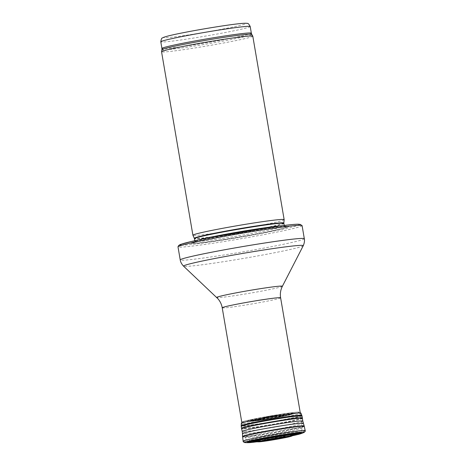 <?xml version="1.0" encoding="UTF-8"?>
<svg xmlns="http://www.w3.org/2000/svg" width="466" height="466" viewBox="0 0 466 466"><rect width="100%" height="100%" fill="white"/><g stroke="black" fill="none" stroke-linecap="round" stroke-linejoin="round"><path stroke-width="0.35" stroke-dasharray="2.33 1.75" d="M252.793 36.167A46.285 1.928 -9.7 0 1 207.498 45.872A46.285 1.928 -9.7 0 1 161.551 51.767M284.155 219.661A46.285 1.928 -9.7 0 1 238.86 229.336A46.285 1.928 -9.7 0 1 192.918 235.254M288.792 226.15A49.984 2.085 -9.7 0 1 286.934 227.297A49.984 2.085 -9.7 0 1 240.13 236.786A49.984 2.085 -9.7 0 1 192.837 243.38A49.984 2.085 -9.7 0 1 229.709 234.381A49.984 2.085 -9.7 0 1 288.792 226.15M302.085 225.631A62.945 2.621 -9.7 0 1 240.479 238.819A62.945 2.621 -9.7 0 1 177.995 246.84M300.611 415.62A29.62 1.235 -9.7 0 1 300.768 415.713L300.768 415.713A29.62 1.235 -9.7 0 1 271.777 421.922A29.62 1.235 -9.7 0 1 242.372 425.697L242.372 425.697A29.62 1.235 -9.7 0 1 269.96 419.726A29.62 1.235 -9.7 0 1 300.611 415.62M270.711 437.894L277.969 436.601L270.711 437.894M256.271 441.279A18.553 0.775 170.3 0 0 256.358 441.325A18.553 0.775 170.3 0 0 256.37 441.325A18.553 0.775 170.3 0 0 257.016 441.354A18.553 0.775 170.3 0 0 274.678 438.902A18.553 0.775 170.3 0 0 292.153 435.349A18.553 0.775 170.3 0 0 292.834 435.028M258.578 420.07A12.757 0.53 -9.7 0 1 263.401 418.765A12.757 0.53 -9.7 0 1 278.633 416.161A12.757 0.53 -9.7 0 1 283.462 415.87A12.757 0.53 -9.7 0 1 271.177 418.404A12.757 0.53 -9.7 0 1 258.747 420.093A12.757 0.53 -9.7 0 1 258.583 420.076A12.757 0.53 -9.7 0 1 258.578 420.07M250.207 26.527A45.359 1.893 -9.7 0 1 205.815 36.033A45.359 1.893 -9.7 0 1 160.787 41.812M245.716 23.376A41.655 1.736 170.3 0 0 180.791 33.208A41.655 1.736 170.3 0 0 188.118 34.991A41.655 1.736 170.3 0 0 245.716 23.376M251.343 33.179A45.359 1.893 -9.7 0 1 206.956 42.686A45.359 1.893 -9.7 0 1 161.923 48.464M251.768 34.362A45.581 1.899 -9.7 0 1 207.166 43.938A45.581 1.899 -9.7 0 1 161.918 49.716M283.841 223.022A45.406 1.893 -9.7 0 1 239.402 232.517A45.406 1.893 -9.7 0 1 194.334 238.324M283.858 223.389A45.359 1.893 -9.7 0 1 239.466 232.895A45.359 1.893 -9.7 0 1 194.439 238.674M280.078 225.969A45.359 1.893 -9.7 0 1 284.074 225.905A45.359 1.893 -9.7 0 1 284.312 226.051A45.359 1.893 -9.7 0 1 239.92 235.557A45.359 1.893 -9.7 0 1 194.893 241.336A45.359 1.893 -9.7 0 1 198.86 239.856M285.978 227.064A47.043 1.963 -9.7 0 1 284.231 228.142A47.043 1.963 -9.7 0 1 240.182 237.072A47.043 1.963 -9.7 0 1 195.668 243.281A47.043 1.963 -9.7 0 1 230.373 234.806A47.043 1.963 -9.7 0 1 285.978 227.064M298.956 224.367A60.353 2.516 -9.7 0 1 249.951 235.511A60.353 2.516 -9.7 0 1 182.002 245.198M304.321 238.709A62.945 2.621 -9.7 0 1 242.716 251.902A62.945 2.621 -9.7 0 1 180.231 259.923M303.238 245.733A60.726 2.534 -9.7 0 1 243.823 258.374A60.726 2.534 -9.7 0 1 183.581 266.185M282.384 286.287A33.325 1.386 -9.7 0 1 249.782 293.231A33.325 1.386 -9.7 0 1 216.719 297.512M280.614 297.809A29.62 1.235 -9.7 0 1 251.623 304.018A29.62 1.235 -9.7 0 1 222.218 307.787M302.044 427.771A28.979 1.206 -9.7 0 1 302.195 427.864A28.979 1.206 -9.7 0 1 273.833 433.933A28.979 1.206 -9.7 0 1 245.064 437.632A28.979 1.206 -9.7 0 1 272.022 431.796A28.979 1.206 -9.7 0 1 302.044 427.771M299.009 431.86A25.28 1.054 -9.7 0 1 264.047 438.914A25.28 1.054 -9.7 0 1 259.603 437.83A25.28 1.054 -9.7 0 1 299.009 431.86M293.37 434.953A19.869 0.827 -9.7 0 1 274.655 438.762A19.869 0.827 -9.7 0 1 255.741 441.389L281.062 437.557L293.37 434.953M258.147 420.052A13.182 0.548 -9.7 0 1 271.573 417.146A13.182 0.548 -9.7 0 1 283.858 415.707A13.182 0.548 -9.7 0 1 271.165 418.328A13.182 0.548 -9.7 0 1 258.321 420.07A13.182 0.548 -9.7 0 1 258.298 420.07A13.182 0.548 -9.7 0 1 258.147 420.052M257.436 440.172A22.182 0.926 -9.7 0 1 258.356 439.968A22.182 0.926 -9.7 0 1 290.429 434.481A22.182 0.926 -9.7 0 1 291.367 434.37M292.747 435.25A22.182 0.926 -9.7 0 1 256.428 441.453M292.409 435.681A24.937 1.037 -9.7 0 1 256.888 441.756M292.368 435.722A25.321 1.054 -9.7 0 1 282.262 437.714A25.321 1.054 -9.7 0 1 267.135 440.3A25.321 1.054 -9.7 0 1 256.941 441.774M292.322 435.757A27.378 1.142 -9.7 0 1 282.845 437.603A27.378 1.142 -9.7 0 1 266.552 440.387A27.378 1.142 -9.7 0 1 256.999 441.797L292.322 435.757M301.648 433.427A28.007 1.165 -9.7 0 1 274.695 438.995A28.007 1.165 -9.7 0 1 247.423 442.694M303.82 432.547A30.331 1.264 -9.7 0 1 274.625 438.582A30.331 1.264 -9.7 0 1 245.087 442.589M305.183 430.567A31.472 1.311 -9.7 0 1 275.901 436.904A31.472 1.311 -9.7 0 1 243.304 441.273A31.472 1.311 -9.7 0 1 243.141 441.168M304.263 426.314A31.28 1.305 -9.7 0 1 275.161 432.617A31.28 1.305 -9.7 0 1 242.757 436.962A31.28 1.305 -9.7 0 1 242.594 436.858M304.164 425.941A31.245 1.305 -9.7 0 1 275.167 432.227A31.245 1.305 -9.7 0 1 242.734 436.578A31.245 1.305 -9.7 0 1 242.728 436.578A31.245 1.305 -9.7 0 1 242.565 436.473M303.302 423.314A30.838 1.287 -9.7 0 1 274.695 429.512A30.838 1.287 -9.7 0 1 242.675 433.811A30.838 1.287 -9.7 0 1 242.67 433.811A30.838 1.287 -9.7 0 1 242.506 433.706M302.813 421.06A30.739 1.282 -9.7 0 1 274.171 427.246A30.739 1.282 -9.7 0 1 242.384 431.51A30.739 1.282 -9.7 0 1 242.221 431.417M302.516 418.305A30.907 1.287 -9.7 0 1 273.705 424.532A30.907 1.287 -9.7 0 1 241.749 428.819L241.749 428.819A30.907 1.287 -9.7 0 1 241.586 428.72M302.451 417.926A30.907 1.287 -9.7 0 1 273.711 424.147A30.907 1.287 -9.7 0 1 241.685 428.44A30.907 1.287 -9.7 0 1 241.679 428.44A30.907 1.287 -9.7 0 1 241.516 428.341M302.015 415.911A30.82 1.287 -9.7 0 1 273.361 422.109A30.82 1.287 -9.7 0 1 241.423 426.396A30.82 1.287 -9.7 0 1 241.26 426.297M301.828 415.293A30.739 1.282 -9.7 0 1 273.361 421.468A30.739 1.282 -9.7 0 1 241.4 425.761A30.739 1.282 -9.7 0 1 241.394 425.761A30.739 1.282 -9.7 0 1 241.237 425.65M241.516 423.373A30.22 1.258 -9.7 0 1 241.51 423.373A30.22 1.258 -9.7 0 1 241.353 423.268L242.174 421.957C242.279 421.946 241.866 421.707 248.034 420.245L270.28 415.957C281.58 414.006 294.634 412.101 298.607 412.043L299.527 412.09L300.925 413.086A30.22 1.258 -9.7 0 1 272.954 419.15A30.22 1.258 -9.7 0 1 241.516 423.373M242.792 421.998A28.735 1.2 -9.7 0 1 242.774 421.992A28.735 1.2 -9.7 0 1 266.069 416.697A28.735 1.2 -9.7 0 1 298.438 412.078A28.735 1.2 -9.7 0 1 279.676 416.726A28.735 1.2 -9.7 0 1 262.608 419.645A28.735 1.2 -9.7 0 1 242.792 421.998M247.102 421.445A24.401 1.019 -9.7 0 1 247.056 421.439A24.401 1.019 -9.7 0 1 266.814 416.942A24.401 1.019 -9.7 0 1 294.314 413.016A24.401 1.019 -9.7 0 1 278.447 416.953A24.401 1.019 -9.7 0 1 263.838 419.452A24.401 1.019 -9.7 0 1 247.102 421.445M247.481 421.415A24.022 1.002 -9.7 0 1 247.434 421.41A24.022 1.002 -9.7 0 1 273.018 415.928A24.022 1.002 -9.7 0 1 293.772 413.674A24.022 1.002 -9.7 0 1 271.154 418.27A24.022 1.002 -9.7 0 1 248.291 421.445A24.022 1.002 -9.7 0 1 247.481 421.415M250.248 421.357A21.29 0.885 -9.7 0 1 250.178 421.34A21.29 0.885 -9.7 0 1 272.849 416.482A21.29 0.885 -9.7 0 1 291.256 414.484A21.29 0.885 -9.7 0 1 271.206 418.561A21.29 0.885 -9.7 0 1 250.935 421.375A21.29 0.885 -9.7 0 1 250.248 421.357M252.549 421.06A18.984 0.792 -9.7 0 1 252.461 421.048A18.984 0.792 -9.7 0 1 257.244 419.604A18.984 0.792 -9.7 0 1 284.72 414.909A18.984 0.792 -9.7 0 1 279.169 417.128A18.984 0.792 -9.7 0 1 252.549 421.06M255.24 420.425A16.234 0.676 -9.7 0 1 255.123 420.408A16.234 0.676 -9.7 0 1 259.201 419.179A16.234 0.676 -9.7 0 1 282.734 415.159A16.234 0.676 -9.7 0 1 278.08 417.035A16.234 0.676 -9.7 0 1 255.24 420.425M255.618 420.355A15.856 0.658 -9.7 0 1 255.496 420.338A15.856 0.658 -9.7 0 1 268.276 417.431A15.856 0.658 -9.7 0 1 286.171 414.868A15.856 0.658 -9.7 0 1 276.076 417.396A15.856 0.658 -9.7 0 1 266.22 419.08A15.856 0.658 -9.7 0 1 255.618 420.355M257.663 420.093A13.805 0.577 -9.7 0 1 257.517 420.076A13.805 0.577 -9.7 0 1 268.614 417.548A13.805 0.577 -9.7 0 1 284.219 415.311A13.805 0.577 -9.7 0 1 275.523 417.495A13.805 0.577 -9.7 0 1 266.773 418.992A13.805 0.577 -9.7 0 1 257.663 420.093M258.933 419.988A12.39 0.518 -9.7 0 1 263.616 418.724A12.39 0.518 -9.7 0 1 278.412 416.19A12.39 0.518 -9.7 0 1 277.101 417.291A12.39 0.518 -9.7 0 1 258.939 419.988A12.39 0.518 -9.7 0 1 258.933 419.988M262.585 440.661L261.082 441.057A14.271 0.594 -9.7 0 1 274.579 438.308A14.271 0.594 -9.7 0 1 288.227 436.421L286.672 436.543M261.117 419.237A10.095 0.419 -9.7 0 1 261.181 419.12A10.095 0.419 -9.7 0 1 270.95 417.087A10.095 0.419 -9.7 0 1 280.847 415.759A10.095 0.419 -9.7 0 1 272.348 417.705A10.095 0.419 -9.7 0 1 261.123 419.237A10.095 0.419 -9.7 0 1 261.117 419.237M263.61 418.072A7.427 0.309 -9.7 0 1 263.663 417.99A7.427 0.309 -9.7 0 1 270.851 416.493A7.427 0.309 -9.7 0 1 278.126 415.515A7.427 0.309 -9.7 0 1 271.876 416.942A7.427 0.309 -9.7 0 1 263.622 418.072A7.427 0.309 -9.7 0 1 263.61 418.072M263.96 417.926A7.054 0.291 -9.7 0 1 264.17 417.792A7.054 0.291 -9.7 0 1 270.839 416.429A7.054 0.291 -9.7 0 1 277.585 415.497A7.054 0.291 -9.7 0 1 272.191 416.79A7.054 0.291 -9.7 0 1 263.972 417.932A7.054 0.291 -9.7 0 1 263.96 417.926M265.9 417.256L275.598 415.532L265.9 417.256M270.35 437.999L276.868 436.729L270.35 437.999M267.67 438.617L278.517 436.502L277.777 437.114L267.67 438.617M265.48 439.368A9.186 0.384 -9.7 0 1 265.474 439.362A9.186 0.384 -9.7 0 1 265.533 439.263A9.186 0.384 -9.7 0 1 274.427 437.411A9.186 0.384 -9.7 0 1 283.427 436.205A9.186 0.384 -9.7 0 1 275.691 437.97A9.186 0.384 -9.7 0 1 265.48 439.368M263.074 440.545L275.365 437.865L286.176 436.595M270.816 437.819L265.533 439.263L262.97 440.428C263.768 439.776 286.747 435.937 286.235 436.456L283.427 436.205L277.969 436.601M194.794 240.73L194.421 242.605L195.213 242.285C198.248 241.254 205.151 239.675 215.927 237.544L251.197 231.299C264.478 229.185 274.346 227.839 280.806 227.257L285.18 227.093L284.208 225.445M286.934 227.297L284.231 228.142C278.144 230.093 256.294 234.427 234.934 237.963C215.607 241.138 202.518 242.908 195.668 243.281L192.837 243.38M241.901 422.93L245.064 437.632C246.677 440.83 246.625 439.793 248.122 440.533L249.759 440.638C252.77 440.65 265.812 438.821 280.567 436.153L297.489 432.634L300.069 431.732C300.384 431.196 301.683 431.912 302.195 427.864L300.296 412.952M292.794 435.139L292.153 435.349M256.347 441.372L257.016 441.354M258.747 420.093L283.462 415.87M256.393 440.393L268.486 437.964L292.427 434.236M279.676 416.726L262.608 419.645L248.291 421.445L256.836 420.821C264.356 419.878 277.695 417.6 285.233 415.981L293.772 413.674L279.676 416.726M257.244 419.604L284.72 414.909L272.325 416.715L257.244 419.604M278.633 416.161L281.819 415.794L277.585 415.497L272.074 415.963L266.057 417.163L260.273 419.476L263.401 418.765"/><path stroke-width="0.7" d="M192.912 235.237L161.551 51.767A46.285 1.928 -9.7 0 1 161.551 51.738A46.285 1.928 -9.7 0 1 205.005 42.383A46.285 1.928 -9.7 0 1 252.555 36.022A46.285 1.928 -9.7 0 1 252.782 36.144A46.285 1.928 -9.7 0 1 252.793 36.167L284.155 219.637A46.285 1.928 -9.7 0 1 284.155 219.661L283.841 223.022A45.406 1.893 -9.7 0 0 283.608 222.859A45.406 1.893 -9.7 0 0 236.367 229.202A45.406 1.893 -9.7 0 0 194.334 238.324L192.918 235.254A46.285 1.928 -9.7 0 1 192.912 235.237A46.285 1.928 -9.7 0 1 236.017 225.911A46.285 1.928 -9.7 0 1 283.916 219.492A46.285 1.928 -9.7 0 1 284.155 219.637M301.752 225.428A62.945 2.621 -9.7 0 1 302.055 225.573A62.945 2.621 -9.7 0 1 302.085 225.631L304.321 238.709A62.945 2.621 -9.7 0 0 303.989 238.51A62.945 2.621 -9.7 0 0 238.854 247.242A62.945 2.621 -9.7 0 0 180.231 259.923L177.995 246.84A62.945 2.621 -9.7 0 1 178 246.776A62.945 2.621 -9.7 0 1 237.334 234.037A62.945 2.621 -9.7 0 1 301.752 225.428M292.834 435.028A18.553 0.775 170.3 0 0 274.422 437.376A18.553 0.775 170.3 0 0 256.271 441.279L257.145 441.838L259.277 441.844C265.509 441.389 287.965 437.44 291.099 436.304C292.229 435.955 292.811 435.529 292.834 435.028M249.968 26.381A45.359 1.893 -9.7 0 1 250.207 26.527C248.931 24.075 247.935 23.038 247.219 23.422C247.091 23.434 246.992 22.898 239.099 23.702C227.862 24.873 203.333 28.799 185.468 32.276C173.608 34.566 166.28 36.278 163.49 37.408L162.459 37.967C161.772 37.769 161.219 39.051 160.787 41.812A45.359 1.893 -9.7 0 1 203.03 32.678A45.359 1.893 -9.7 0 1 249.968 26.381M160.787 41.812L161.923 48.464A45.359 1.893 -9.7 0 1 204.172 39.325A45.359 1.893 -9.7 0 1 251.11 33.034A45.359 1.893 -9.7 0 1 251.343 33.179L250.207 26.527M161.923 48.464L161.918 49.716A45.581 1.899 -9.7 0 1 204.714 40.507A45.581 1.899 -9.7 0 1 251.541 34.245A45.581 1.899 -9.7 0 1 251.768 34.362L251.343 33.179M194.334 238.324L194.439 238.674A45.359 1.893 -9.7 0 1 236.681 229.534A45.359 1.893 -9.7 0 1 283.619 223.243A45.359 1.893 -9.7 0 1 283.858 223.389L283.841 223.022M198.86 239.856A45.359 1.893 -9.7 0 1 239.285 231.829A45.359 1.893 -9.7 0 1 280.078 225.969M182.002 245.198A60.353 2.516 -9.7 0 1 229.61 233.949A60.353 2.516 -9.7 0 1 298.956 224.367M216.719 297.512A33.325 1.386 -9.7 0 1 247.225 290.848A33.325 1.386 -9.7 0 1 282.221 286.141A33.325 1.386 -9.7 0 1 282.384 286.287L281.714 287.738C280.41 290.982 280.043 294.343 280.614 297.809A29.62 1.235 -9.7 0 0 280.456 297.716A29.62 1.235 -9.7 0 0 249.805 301.822A29.62 1.235 -9.7 0 0 222.218 307.787C221.606 304.327 220.144 301.286 217.832 298.659L183.581 266.185A60.726 2.534 -9.7 0 1 239.163 254.04A60.726 2.534 -9.7 0 1 302.935 245.454A60.726 2.534 -9.7 0 1 303.238 245.733C305.119 241.487 304.327 238.808 304.321 238.709M256.347 441.372L255.741 441.389A19.869 0.827 -9.7 0 1 255.053 441.36A19.869 0.827 -9.7 0 1 255.03 441.354A19.869 0.827 -9.7 0 1 276.192 436.823A19.869 0.827 -9.7 0 1 293.37 434.953L292.794 435.139M256.428 441.453A22.182 0.926 -9.7 0 1 252.77 441.657A22.182 0.926 -9.7 0 1 252.753 441.652A22.182 0.926 -9.7 0 1 257.436 440.172M291.367 434.37A22.182 0.926 -9.7 0 1 292.747 435.25M256.888 441.756A24.937 1.037 -9.7 0 1 250.079 442.292A24.937 1.037 -9.7 0 1 256.393 440.393A24.937 1.037 -9.7 0 1 292.427 434.236A24.937 1.037 -9.7 0 1 292.409 435.681M256.941 441.774A25.321 1.054 -9.7 0 1 249.718 442.362A25.321 1.054 -9.7 0 1 282.751 435.599A25.321 1.054 -9.7 0 1 292.368 435.722M247.673 442.624A27.378 1.142 -9.7 0 1 284.359 435.168A27.378 1.142 -9.7 0 1 292.322 435.757L301.648 433.427A28.007 1.165 -9.7 0 0 275.587 436.473A28.007 1.165 -9.7 0 0 247.038 442.653A28.007 1.165 -9.7 0 0 247.056 442.653A28.007 1.165 -9.7 0 0 247.423 442.694L256.999 441.797A27.378 1.142 -9.7 0 1 247.673 442.624L247.673 442.624M247.423 442.694L245.087 442.589A30.331 1.264 -9.7 0 1 244.679 442.543A30.331 1.264 -9.7 0 1 275.587 435.85A30.331 1.264 -9.7 0 1 303.82 432.547L301.648 433.427M245.087 442.589L244.405 442.502C243.427 441.966 243.002 441.518 243.141 441.168A31.472 1.311 -9.7 0 1 273.944 434.574A31.472 1.311 -9.7 0 1 305.183 430.567C305.585 430.963 305.131 431.627 303.82 432.547M243.141 441.168L242.594 436.858A31.28 1.305 -9.7 0 1 273.21 430.304A31.28 1.305 -9.7 0 1 304.263 426.314L302.813 421.06L302.015 415.911L300.925 413.086A30.22 1.258 -9.7 0 0 270.927 416.942A30.22 1.258 -9.7 0 0 241.353 423.268L241.237 425.65A30.739 1.282 -9.7 0 1 271.317 419.219A30.739 1.282 -9.7 0 1 301.828 415.293M242.594 436.858L242.565 436.473A31.245 1.305 -9.7 0 1 273.146 429.932A31.245 1.305 -9.7 0 1 304.164 425.941M242.565 436.473L242.506 433.706A30.838 1.287 -9.7 0 1 272.692 427.252A30.838 1.287 -9.7 0 1 303.302 423.314M242.506 433.706L242.221 431.417A30.739 1.282 -9.7 0 1 272.301 424.969A30.739 1.282 -9.7 0 1 302.813 421.06M242.221 431.417L241.586 428.72A30.907 1.287 -9.7 0 1 271.835 422.243A30.907 1.287 -9.7 0 1 302.516 418.305M241.586 428.72L241.516 428.341A30.907 1.287 -9.7 0 1 271.771 421.864A30.907 1.287 -9.7 0 1 302.451 417.926M241.516 428.341L241.26 426.297A30.82 1.287 -9.7 0 1 271.422 419.837A30.82 1.287 -9.7 0 1 302.015 415.911M260.686 441.343A14.271 0.594 -9.7 0 1 261.082 441.057C262.562 440.271 286.567 436.17 288.227 436.421A14.271 0.594 -9.7 0 1 277.311 439.036A14.271 0.594 -9.7 0 1 260.686 441.343L260.686 441.343M286.176 436.595L273.868 439.123L263.074 440.545M286.672 436.543L274.206 439.164L262.585 440.661M161.918 49.716L161.551 51.738M251.768 34.362L252.782 36.144M194.439 238.674L194.794 240.73M283.858 223.389L284.208 225.445M302.055 225.573L300.156 224.408L298.339 224.222C295.258 224.193 289.287 224.763 280.421 225.928L238.068 232.47C219.562 235.662 204.446 238.575 192.714 241.19L181.035 244.277C179.48 244.702 178.466 245.535 178 246.776M183.581 266.185C180.4 262.807 180.255 260.016 180.231 259.923M282.384 286.287L303.238 245.733M222.218 307.787L241.901 422.93M280.614 297.809L300.296 412.952M256.393 440.393C265.335 438.419 283.34 435.343 292.427 434.236M305.183 430.567L304.263 426.314M241.26 426.297L241.237 425.65"/></g></svg>

